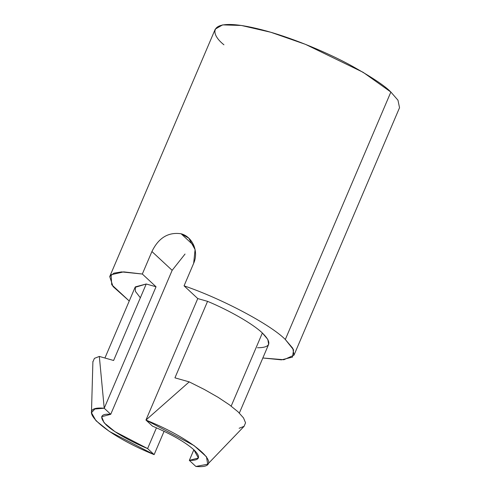 <?xml version="1.0" encoding="UTF-8"?>
<svg xmlns="http://www.w3.org/2000/svg" width="491" height="491" viewBox="0 0 491 491"><rect width="100%" height="100%" fill="white"/><g stroke="black" fill="none" stroke-linecap="round" stroke-linejoin="round"><path stroke-width="0.74" d="M140.346 297.791L135.393 291.341L135.32 286.879L146.232 283.994L156.034 286.769L142.329 274.027L151.922 251.533C158.575 237.822 168.303 231.899 181.118 233.765L193.92 245.666L181.118 233.765C168.303 231.899 158.575 237.822 151.922 251.533L172.151 270.332L185.039 254.043M239.35 413.054L268.651 344.363L267.822 339.428L262.36 332.996L231.169 406.125L262.36 332.996C253.264 324.17 229.954 310.705 207.564 301.351L174.937 377.837L207.564 301.351C229.954 310.705 253.264 324.17 262.36 332.996C272.388 342.835 270.762 347.751 257.474 347.745M172.151 270.332L110.739 414.306L172.151 270.332L151.922 251.533L142.329 274.027L123.671 271.873L111.07 274.751L111.715 284.743L129.243 301.008L113.01 286.517L109.72 276.574L113.894 273.162L121.596 271.904L142.329 274.027L156.034 286.769L146.232 283.994L113.611 360.48L99.329 356.435L104.221 408.242L156.034 286.769L104.221 408.242C72.416 405.259 103.705 434.345 154.131 454.635L147.607 448.578C133.644 442.894 114.575 432.859 106.222 424.942C99.01 417.019 100.514 413.471 110.739 414.306L104.221 408.242L99.329 356.435L113.611 360.48L146.232 283.994L135.056 287.376L104.927 358.019M164.08 431.307L154.131 454.635L109.444 431.472L96.003 420.738L91.467 412.716L94.843 409.015L104.221 408.242L110.739 414.306L101.668 416.718L104.104 422.788L114.955 431.65L147.607 448.578L156.457 427.821L147.607 448.578L154.131 454.635L164.08 431.307M293.986 355.165L283.878 359.737L262.838 357.988L281.46 359.854L292.501 357.098L293.569 349.825L285.314 339.496L292.796 348.291L293.986 355.165L399.533 107.713L397.974 100.213L390.861 92.044L285.314 339.496C270.572 324.526 221.619 298.583 184.057 285.836L193.657 263.342L195.08 249.588L188.753 238.129L181.118 233.765C192.368 236.705 199.058 251.269 193.657 263.342L184.057 285.836C221.619 298.583 270.572 324.526 285.314 339.496L390.861 92.044L363.119 72.306L305.476 44.356L270.836 32.271L241.369 25.464L222.632 24.888L215.267 29.116L109.72 276.574M244.058 426.335L245.549 422.831L243.524 417.927L238.08 411.845L229.475 404.866L218.096 397.311L204.465 389.535L189.219 381.881L145.95 420.057L152.474 426.12C171.267 434.124 185.064 441.998 193.853 449.75C201.341 457.127 199.831 460.675 189.336 460.386L195.86 466.45C227.658 469.433 196.369 440.347 145.95 420.057L197.763 298.577L184.057 285.836L197.763 298.577L207.564 301.351L197.763 298.577L145.95 420.057L189.219 381.881L174.937 377.837L189.219 381.881L204.465 389.535L218.096 397.311L229.475 404.866L238.08 411.845L243.524 417.927L245.549 422.831L244.058 426.335L239.129 428.275M223.939 44.791C208.908 32.983 206.245 14.319 267.472 31.301C295.65 39.176 328.829 53.451 350.212 65.045C371.484 76.909 385.036 85.907 390.861 92.044M92.909 361.879L94.401 358.375L99.329 356.435L94.401 358.375L92.909 361.879M244.193 426.219L207.687 464.21L195.86 466.45L189.336 460.386L198.407 457.98L193.853 449.75L189.336 460.386L193.865 449.762C185.064 441.998 171.267 434.124 152.474 426.12L145.95 420.057L194.062 445.589L206.484 456.796L207.687 464.21M92.903 361.468L91.467 412.716"/></g></svg>

